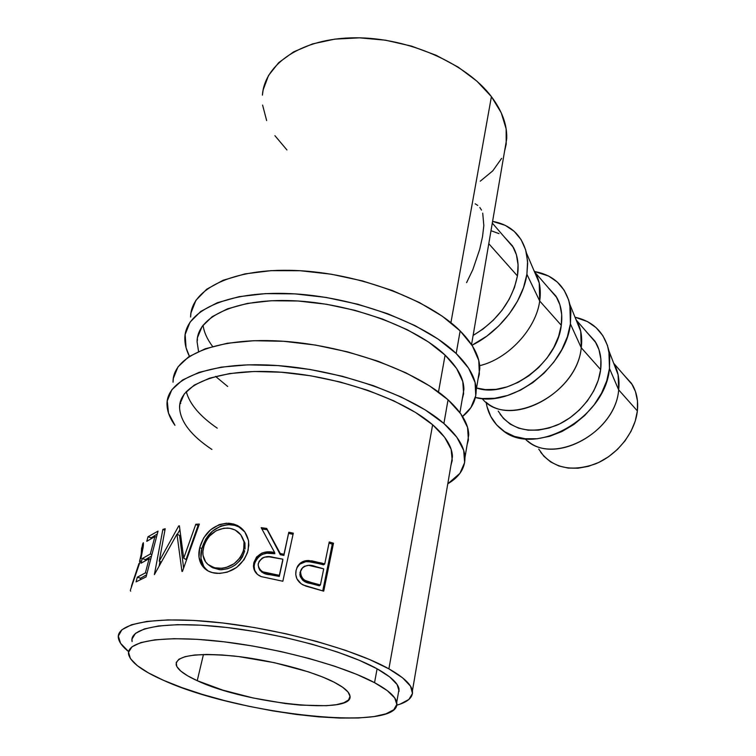 <?xml version="1.0" encoding="UTF-8"?>
<svg xmlns="http://www.w3.org/2000/svg" width="756" height="756" viewBox="0 0 756 756"><rect width="100%" height="100%" fill="white"/><g stroke="black" fill="none" stroke-linecap="round" stroke-linejoin="round"><path stroke-width="1.13" d="M443.895 423.492L448.053 399.801C416.121 370.563 343.148 344.377 278.945 340.994C214.619 337.469 172.34 356.454 173.048 382.196L173.304 378.463L178 366.868L188.698 356.785L205.273 348.762L227.244 343.271L253.761 340.71L283.642 341.287L315.422 345.057L347.476 351.842L378.17 361.274L405.963 372.85L429.578 385.91L448.053 399.801L443.895 423.492L456.813 437.195L463.702 450.396L464.628 462.587L459.913 473.35L447.779 483.812C459.327 476.989 465.053 468.266 464.949 457.645C464.59 446.985 457.569 435.598 443.895 423.492C411.557 394.906 337.866 368.985 273.19 365.28C208.401 361.425 166.036 379.597 167.01 404.573C167.18 411.321 169.826 418.229 174.957 425.307L168.512 413.135L167.237 400.954L171.848 389.737L182.517 380.022L199.111 372.339L221.168 367.151L247.836 364.836L277.925 365.592L309.951 369.457L342.288 376.261L373.266 385.626L401.332 397.051L425.203 409.894L443.895 423.492M180.126 402.617L180.731 403.515L180.126 402.617M450.935 465.318L452.22 460.517L451.143 449.329L444.613 437.251L432.63 424.759C445.492 435.985 452.097 446.56 452.447 456.492L412.417 690.871C413.23 697.259 407.994 702.04 396.711 705.206L400.094 704.138L408.864 699.48L412.483 693.441L410.499 686.155L402.636 677.867L388.886 668.852L432.63 424.759L415.431 412.389L393.611 400.746L368.03 390.408L339.879 381.922L310.518 375.76L281.43 372.235L254.073 371.498L229.758 373.54L209.554 378.18L194.245 385.097L184.294 393.885L179.843 404.082L179.578 407.89C178.699 384.955 217.511 368.446 276.479 371.895C335.343 375.222 402.608 398.629 432.63 424.759L388.886 668.852C403.487 677.121 411.33 684.463 412.417 690.871M186.241 391.57C189.614 404.091 199.953 416.291 217.246 428.17M211.907 449.461C191.287 435.73 180.504 421.876 179.578 407.89M464.949 457.635L468.748 434.861C468.455 423.87 461.557 412.181 448.053 399.801L460.791 413.834L467.558 427.395L468.399 439.964L467.113 444.698M456.18 353.515L460.149 330.911C429.37 299.858 358.486 272.973 295.643 270.497C232.697 267.87 190.654 289.142 190.606 317.01L190.956 312.965L195.908 300.33L206.7 289.227L223.19 280.24L244.887 273.908L270.96 270.657L300.236 270.733L331.298 274.211L362.559 280.939L392.421 290.559L419.419 302.542L442.298 316.235L460.149 330.911L456.18 353.515L468.578 368.181L475.08 382.432L475.76 395.709L470.922 407.56L462.549 416.48C471.602 409.232 476.138 400.51 476.167 390.313C476.006 378.68 469.344 366.424 456.18 353.515C425.023 323.048 353.458 296.38 290.172 293.621C226.762 290.701 184.644 311.236 184.833 338.414C184.785 344.263 186.316 350.226 189.435 356.312L186.052 347.713L185.163 334.473L190.03 322.169L200.794 311.396L217.312 302.721L239.104 296.664L265.318 293.63L294.793 293.867L326.091 297.439L357.616 304.186L387.752 313.749L415.006 325.6L438.13 339.094L456.18 353.515M197.221 339.406L197.562 339.973L197.221 339.406M198.544 351.427L197.089 341.769C196.919 316.811 235.503 298.147 293.224 300.737C350.841 303.194 416.187 327.282 445.104 355.112C457.503 367.076 463.768 378.472 463.919 389.302L459.931 412.634M203.033 325.212C204.054 332.253 207.248 339.34 212.606 346.465M227.688 386.477L215.564 376.412M462.266 398.97L463.626 393.696L462.776 381.515L456.615 368.484L445.104 355.112L428.501 342.005L407.352 329.767L382.517 319.041L355.122 310.385L326.498 304.262L298.072 301.001L271.262 300.737L247.354 303.43L227.395 308.864L212.171 316.679L202.136 326.441L197.467 337.62L197.089 341.778M476.176 390.304L479.795 368.522C479.701 356.596 473.152 344.065 460.149 330.911L472.377 345.87L478.765 360.451L479.361 374.069L478.019 379.228M540.606 452.135C553.326 468.276 571.678 472.16 595.671 463.815C617.435 454.857 635.04 432.526 637.374 410.933C638.385 401.143 636.741 392.459 632.432 384.899L623.558 374.645L631.581 383.5L635.503 391.712L637.469 400.973L637.374 410.933L618.673 389.879L637.374 410.933L635.21 421.177L631.033 431.298L625.014 440.861L617.397 449.47L608.504 456.775L598.714 462.464L588.423 466.32L578.066 468.21L568.068 468.068L558.807 465.942L550.652 461.935L543.885 456.246L538.745 449.102M616.972 370.525L616.348 370.223M613.57 362.974L613.834 363.419C618.153 371.073 619.769 379.899 618.673 389.879L618.115 374.825L608.882 350.727L609.478 368.465L618.673 389.879L609.478 368.465C605.584 418.446 533.859 458.032 502.164 429.947C493.356 423.058 487.998 413.806 486.108 402.211L487.006 406.615L490.776 416.49L496.711 424.957L504.621 431.676L514.26 436.354L525.269 438.754L537.232 438.754L549.688 436.297L562.114 431.449L573.993 424.39L584.823 415.394L594.14 404.838L601.54 393.158L606.728 380.863L609.478 368.465L609.723 356.501L607.474 345.435L602.872 335.711L596.134 327.688L587.573 321.65L575.023 317.208C593.139 321.291 604.422 332.47 608.882 350.727M575.722 318.938L576.667 320.506C581.014 328.321 582.545 337.412 581.251 347.76L600.651 369.599C601.842 359.44 600.264 350.491 595.926 342.751L586.921 332.338M579.89 328.085L579.323 327.83M486.146 402.23C513.504 427.329 577.338 391.986 581.251 347.76L570.411 323.908L570.865 311.51L568.72 300.123L564.127 290.181L557.304 282.054L548.572 276.016L534.662 271.555C553.411 274.948 565.148 285.919 569.863 304.451L570.411 323.908L581.251 347.76L580.712 331.27L569.863 304.46M561.273 325.278C562.672 314.732 561.198 305.509 556.841 297.618L547.713 287.082L555.981 296.163L559.903 304.772L561.699 314.6L561.273 325.278L539.699 301.001L561.273 325.278C557.361 363.239 507.985 399.14 476.554 387.998L485.39 389.614L496.04 389.349L507.134 386.883L518.247 382.309L528.898 375.77L538.641 367.548L547.07 357.957L553.817 347.42L558.618 336.373L561.273 325.278M533.802 270.232L535.456 272.916C539.803 280.892 541.22 290.257 539.699 301.001L539.245 282.99L526.469 253.033L527.66 263.268L526.894 274.267L539.699 301.001L526.894 274.267L523.492 287.696L517.501 301.162L509.157 314.071L498.799 325.883L486.892 336.08L471.98 345.246C499.678 331.752 523.01 301.559 526.894 274.267L527.593 261.425L525.6 249.697L521.045 239.548L514.165 231.336L505.273 225.354L492.591 221.376C510.574 224.664 521.867 235.22 526.469 253.033M197.231 680.693L203.449 654.488L197.231 680.693L222.67 690.096L253.345 698.024L285.22 703.515L300.33 705.112L326.431 705.717L336.486 704.658L343.989 702.711L348.582 699.914L350.009 696.342L348.091 692.099L342.78 687.336L334.18 682.224C343.876 687.27 349.13 691.768 349.924 695.7C355.339 715.374 245.832 703.789 197.231 680.693C184.502 674.91 177.471 669.589 176.148 664.741C176.186 655.575 195.379 652.664 233.727 655.991C269.93 659.846 312.861 671.196 334.18 682.224L322.557 676.979L308.325 671.829L274.485 662.71L238.546 656.548L221.839 654.951L206.964 654.441L194.576 655.017L185.135 656.643L178.964 659.204L176.195 662.568L176.838 666.575L180.75 671.054L187.658 675.826L197.231 680.693M374.551 682.677L377.093 668.805C345.775 651.341 278.747 632.914 221.773 626.922C164.666 620.846 128.907 627.934 132.092 641.551L131.988 639.037L135.466 633.386L144.349 628.945L158.524 625.968L177.594 624.673L200.822 625.184L227.187 627.527L255.452 631.619L284.199 637.28L311.982 644.197L337.459 652.031L359.469 660.366L377.093 668.805L374.551 682.677L387.289 690.634L394.726 697.968L396.834 704.394L393.8 709.714L386.032 713.806L374.022 716.575L358.363 717.992L339.709 718.068L318.701 716.858L296.04 714.411L272.396 710.82L248.459 706.198L224.901 700.68L202.428 694.414L181.724 687.563L163.504 680.324C142.638 671.13 131.024 662.587 128.671 654.668C125.345 641.504 161.123 634.908 218.446 641.164C275.638 647.344 343.016 665.601 374.551 682.677C388.263 690.115 395.653 696.701 396.72 702.418C403.099 732.677 239.34 715.138 163.504 680.324L148.45 672.916L137.214 665.582L130.419 658.599L128.548 652.239L131.979 646.805L140.833 642.581L155.018 639.812L174.126 638.688L197.42 639.34L223.889 641.787L252.268 645.936L281.137 651.596L309.062 658.467L334.681 666.206L356.813 674.409L374.551 682.677M438.489 392.043L445.104 355.112L438.489 392.043M471.555 344.594L506.718 138.65C507.229 124.929 502.126 110.924 491.419 96.636L450.916 322.689L491.419 96.636C466.414 63.419 408.023 37.413 355.084 37.8C302.069 38.027 264.591 63.617 262.417 95.133M128.652 651.634C122.755 646.975 119.363 642.609 118.484 638.518C114.921 623.549 154.233 615.63 217.548 622.396C280.722 629.068 354.857 649.612 388.886 668.852L369.552 659.506L345.275 650.245L317.057 641.523L286.203 633.821L254.262 627.527L222.859 622.991L193.612 620.421L167.926 619.911L146.947 621.413L131.459 624.777L121.896 629.757L118.342 636.061L120.591 643.347L128.652 651.634M130.523 589.718L140.408 560.82L130.523 589.718M140.956 558.675L143.281 546.361L140.956 558.675M143.356 545.643L143.404 543.044L142.657 543.904L143.338 542.723L143.356 545.643M142.553 544.348L141.986 547.533L142.553 544.348M141.618 547.873L142.005 547.694C142.185 549.499 141.353 554.101 139.52 561.519L141.183 554.394L141.618 547.873M138.991 563.456L131.553 585.768L138.991 563.456M131.431 586.59L131.553 585.768L131.638 586.543M158.032 531.118L146.069 576.913L136.071 581.884L137.309 577.206L145.398 572.868L149.102 558.712L140.994 563.229L142.222 558.59L150.331 554.016L154.904 536.552L146.777 541.343L147.978 536.779L158.032 531.118L147.978 536.779L146.777 541.343L154.904 536.552L150.331 554.016L151.899 554.583L150.331 554.016L142.222 558.59L140.994 563.229L149.102 558.712L145.398 572.868L146.985 573.417L145.398 572.868L137.309 577.206L136.071 581.884L146.069 576.913L158.032 531.118M159.232 561.188L178.718 525.93L179.389 525.836L183.708 558.221L195.813 524.248L199.348 524.088L182.442 571.385L181.95 571.404L176.97 534.152L154.385 574.607L162.871 529.417L165.195 528.737L159.232 561.188L161.321 562.058L159.232 561.188L165.195 528.737L162.871 529.417L154.385 574.607L176.97 534.152L179.588 535.446L176.97 534.152L181.95 571.404L182.442 571.385L199.348 524.088L195.813 524.248L183.708 558.221L179.389 525.836L178.718 525.93L159.232 561.188M219.609 573.426L212.464 572.642L208.231 571.054L201.937 565.318L198.989 557.077L199.782 547.401L203.714 537.847L210.527 529.861L219.221 524.626L226.375 523.218L233.434 523.965L237.781 525.637L244.698 531.751L248.469 540.408L248.828 545.284L247.467 552.712L244.037 559.714L236.656 567.425L227.14 572.197L219.609 573.426M293.309 533.16L282.839 581.241L261.217 576.611L257.437 574.38L253.921 569.117L253.827 562.747L256.539 557.021L261.746 553.146L264.902 552.23L274.655 552.532L261.179 527.66L266.698 528.444L280.278 553.553L283.972 554.261L288.801 532.252L293.309 533.16L288.801 532.252L283.897 555.405L280.296 554.715L280.278 553.553L266.698 528.444L267.17 529.729L261.897 528.973L267.17 529.729L280.296 554.715L280.278 553.553L283.972 554.261L283.897 555.405L288.801 532.252L283.897 555.405L280.296 554.715L266.698 528.444L261.179 527.66L274.655 552.532C264.364 550.17 257.427 553.581 253.827 562.747L253.449 566.093C253.818 571.101 256.407 574.607 261.217 576.611L282.839 581.241L293.309 533.16M333.5 543.214L323.71 591.154L305.811 586.089L301.171 583.812L296.91 578.822L295.766 574.664L296.068 570.421L297.552 566.357L300.378 563.069L304.271 561.094L311.803 560.839L324.74 563.938L329.247 541.976L333.5 543.214L332.29 544.122L329.011 543.158L332.29 544.122L322.736 590.871L332.29 544.122L333.5 543.214L329.247 541.976L324.74 563.938L323.644 564.827L320.279 563.891L321.291 562.974L308.646 560.527C303.799 560.451 300.123 562.37 297.609 566.253L296.068 570.421C294.916 576.752 297.25 581.6 303.071 584.964L323.71 591.154L333.5 543.214M517.425 275.931C519.07 264.978 517.728 255.481 513.381 247.439L504.167 236.798L512.53 245.965L516.405 254.744L518.068 264.865L517.425 275.931L488.782 243.697L517.425 275.931C512.275 300.879 497.514 320.714 473.124 335.428L482.99 329.068L493.224 320.289L502.116 310.149L509.298 299.055L514.467 287.478L517.425 275.931M482.725 213.154L483.831 225.6L482.526 236.647L479.701 249.357L472.85 269.599L466.594 282.64M479.843 207.522L481.506 210.092M475.193 203.799L477.745 205.434M396.72 702.409L399.055 689.103C398.025 683.188 390.701 676.422 377.093 668.805L389.737 676.96L397.089 684.501L399.14 691.154M480.258 181.194L492.799 170.828L501.606 158.391M504.611 151.03L506.189 144.245L506.133 128.851L501.219 112.767L491.419 96.636L476.923 81.185L458.23 67.152L436.07 55.245L411.434 46.097L385.503 40.191L359.544 37.838L334.813 39.123L312.483 43.924L293.536 51.918L278.718 62.635L268.522 75.496L263.154 89.869L262.417 95.143M262.597 105.093L266.641 120.563M274.919 135.683L286.949 149.962M140.162 561.699L139.52 561.519L140.162 561.699M143.442 544.084L142.657 543.904L143.442 544.084M130.656 591.154L130.315 590.436M140.323 579.304L140.616 578.189L137.309 577.206L140.616 578.189L140.323 579.304M146.626 574.758L140.616 578.189L146.626 574.758M150.68 559.27L149.102 558.712L150.68 559.27M145.265 560.498L145.502 559.591L142.222 558.59L145.502 559.591L145.265 560.498M151.54 555.981L145.502 559.591L151.54 555.981M156.464 537.119L154.904 536.552L156.464 537.119M151.058 538.461L151.238 537.79L147.978 536.779L151.238 537.79L151.058 538.461M157.286 533.972L151.238 537.79L157.286 533.972M186.061 559.525L183.708 558.221L186.061 559.525L198.034 525.618L195.813 524.248L198.034 525.618L186.061 559.525M179.437 526.289L178.718 525.93L179.437 526.289M177.31 534.322L179.843 529.852L177.31 534.322M164.912 530.249L162.871 529.417L164.912 530.249M159.129 566.159L159.998 561.51L159.129 566.159M183.613 568.106L179.588 535.446L183.613 568.106M198.819 525.581L198.034 525.618L198.819 525.581M199.782 547.401L201.795 548.743C206.435 533.509 215.904 525.467 230.202 524.617L228.775 523.237C214.137 524.069 204.479 532.12 199.782 547.401C198.129 553.931 198.677 559.638 201.446 564.534C204.772 569.986 210.007 572.925 217.17 573.369C232.735 573.048 243.063 565.346 248.148 550.255L248.639 541.4C246.267 530.447 239.652 524.399 228.775 523.237L230.202 524.617C236.231 524.947 241.126 527.414 244.878 532.007L238.972 526.998L234.738 525.335L227.877 524.598L220.884 526.006L212.351 531.251L205.66 539.226L201.795 548.743L199.782 547.401M207.002 570.345L203.468 566.055C200.671 561.122 200.123 555.348 201.795 548.743L200.973 558.391L203.818 566.631M209.601 565.658L219.618 569.684L212.587 567.737M211.897 567.34L209.724 565.772M221.555 569.731L219.618 569.684L218.144 568.389C212.086 567.879 207.626 565.29 204.781 560.612C202.721 556.775 202.315 552.381 203.544 547.41C207.541 534.917 215.621 528.472 227.792 528.066C236.326 528.907 241.731 533.5 243.999 541.872L243.734 549.754L244.67 551.039L242.43 556.945L239.813 560.744L235.239 564.959L231.516 567.161L227.565 568.729L221.555 569.731M245.038 549.026L244.935 543.025L240.871 534.927L244.944 543.073L245.038 549.026M219.618 569.684C232.045 569.514 240.399 563.296 244.67 551.039L243.734 549.754C239.425 562.02 230.901 568.228 218.144 568.389L219.618 569.684M260.773 555.093L257.125 558.259L254.876 562.455L254.11 566.112L254.791 571.139L254.073 567.397L254.451 563.976L253.827 562.747L254.451 563.976C257.994 554.828 264.78 551.408 274.815 553.713L274.655 552.532L274.815 553.713L266.887 553.231L262.219 554.375M293.054 534.312L288.716 533.443L293.054 534.312M258.949 568.247L258.939 568.238C260.962 572.33 264.638 574.484 269.968 574.702L261.538 571.99M260.168 570.629L259.138 568.805M279.295 576.431L269.968 574.702L269.788 573.558L279.351 575.335L279.295 576.431L282.82 560.328L279.295 576.431L269.968 574.702L269.788 573.558C263.145 573.284 259.261 570.402 258.146 564.912L258.335 563.409C261.34 557.276 266.433 555.273 273.615 557.399L282.895 559.194L279.295 576.431M296.825 567.917L297.202 567.208C299.697 563.362 303.288 561.462 307.957 561.528L308.646 560.527L307.957 561.528L320.279 563.891L321.291 562.974L324.74 563.938L323.644 564.827L311.538 561.897L305.793 561.661L299.867 564.108L296.825 567.917M301.162 569.693L301.663 568.795C305.348 565.082 309.875 564.297 315.252 566.452L323.729 568.852L320.421 584.955L319.325 585.805L306.501 582.243L302.702 580.221L300.302 576.658L299.867 574.56L300.756 570.393M319.325 585.805L310.612 583.481L311.481 582.574L320.421 584.955L319.325 585.805M311.481 582.574C304.347 581.657 300.718 577.943 300.586 571.432L300.028 572.434C300.075 578.907 303.61 582.583 310.612 583.481L311.481 582.574L320.421 584.955L323.729 568.852L308.637 565.346L304.356 566.32L302.617 567.633L300.586 571.432L300.888 575.666L303.364 579.247L305.216 580.457L311.481 582.574M243.177 551.767L244.282 545.719L243.98 541.759L240.805 534.832L235.116 529.984L229.711 528.264L223.842 528.208L216.103 530.778L209.44 536.117L206.832 539.595L204.12 545.407L202.901 551.408L203.014 555.263L205.613 561.916L207.994 564.458L214.354 567.765L222.179 568.295L226.29 567.444L234.133 563.692L240.332 557.503L243.177 551.767M282.895 559.194L269.041 556.822L264.439 557.172L262.294 558.07L259.119 561.321L258.174 564.477L258.656 567.614L261.292 570.922L263.239 571.942L279.351 575.335L282.895 559.194M499.007 233.613L491.003 230.712M479.654 365.668C508.07 359.043 536.098 328.945 539.699 301.001C536.098 328.945 508.07 359.043 479.654 365.668M570.411 323.908L567.359 336.798L561.803 349.65L553.959 361.916L544.15 373.067L532.8 382.63L520.412 390.2L507.493 395.492L494.604 398.299L482.271 398.554L475.401 397.505C511.973 407.654 566.112 366.471 570.411 323.908M500.103 414.222C512.927 430.684 531.799 434.36 556.728 425.25C579.361 415.535 597.911 392.014 600.651 369.599L581.251 347.76C577.121 395.038 506.567 429.691 482.148 398.544M527.962 441.211C555.348 465.044 615.545 432.045 618.673 389.879C615.441 434.124 550.604 466.688 525.014 438.726M498.232 411.113L503.411 418.399L510.281 424.163L518.635 428.161L528.151 430.183L538.47 430.136L549.196 427.981L559.884 423.785L570.1 417.699L579.408 409.95L587.412 400.869L593.781 390.833L598.251 380.259L600.651 369.599L600.897 359.289L598.998 349.735L595.076 341.325L586.911 332.338M632.432 384.899L613.834 363.419M595.926 342.751L576.667 320.506M556.841 297.618L535.456 272.916M513.381 247.439L492.298 223.096M143.092 547.977L142.005 547.703M201.455 564.543L203.468 566.055M244.935 543.025L243.999 541.872M254.073 567.397L253.449 566.121M297.202 567.208L297.618 566.244"/></g></svg>
